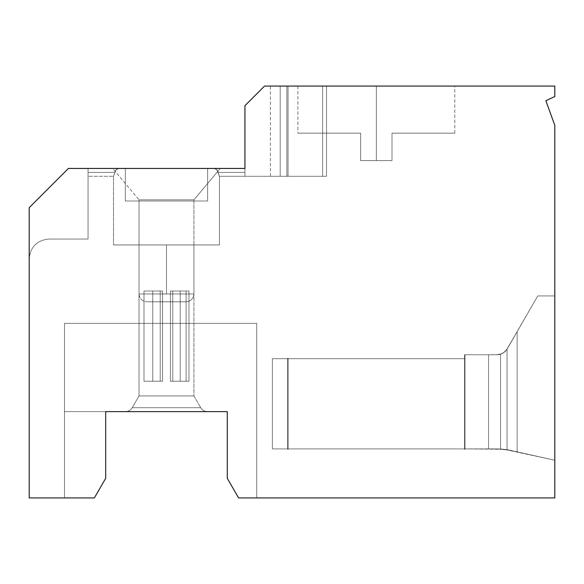 <?xml version="1.0" encoding="UTF-8"?>
<svg xmlns="http://www.w3.org/2000/svg" width="584" height="584" viewBox="0 0 584 584"><rect width="100%" height="100%" fill="white"/><g stroke="black" fill="none" stroke-linecap="round" stroke-linejoin="round"><path stroke-width="0.44" stroke-dasharray="2.92 2.19" d="M322.66 176.288L326.529 176.288L326.529 86.074L322.66 86.074L322.66 176.288L326.529 176.288L326.529 86.074L322.66 86.074L322.66 176.288L270.428 176.288L326.529 176.288L286.824 176.288L288.036 176.288L288.036 86.074L286.824 86.074L286.824 176.288L322.66 176.288L322.66 86.074L286.824 86.074L286.824 176.288L288.036 176.288L288.036 86.074L280.196 86.074L280.196 176.288L288.036 176.288L270.428 176.288L322.66 176.288L322.66 86.074L326.529 86.074L270.428 86.074L326.529 86.074L286.824 86.074L288.036 86.074L288.036 176.288L280.196 176.288L288.036 176.288L286.824 176.288L286.824 86.074L326.529 86.074L326.529 176.288L270.428 176.288L322.66 176.288L270.428 176.288L322.66 176.288L322.66 86.074L270.428 86.074L322.66 86.074L270.428 86.074L322.66 86.074L322.66 176.288L286.824 176.288L286.824 86.074L288.036 86.074L270.428 86.074L322.66 86.074L322.66 176.288L322.66 86.074L326.529 86.074L326.529 176.288L322.66 176.288M180.215 381.235L186.099 381.235L186.099 291.022L180.215 291.022L180.215 381.235L186.099 381.235L186.099 291.022L188.968 291.022L188.968 381.235L186.099 381.235L186.099 291.022L180.215 291.022L180.215 381.235L186.099 381.235L186.099 291.022L188.968 291.022L188.968 381.235L186.099 381.235L186.099 291.022L188.968 291.022L188.968 381.235L186.099 381.235L186.099 291.022L180.215 291.022L180.215 381.235L170.404 381.235L188.968 381.235L188.968 291.022L186.099 291.022L186.099 381.235L180.215 381.235L180.215 291.022L170.404 291.022L170.404 381.235L188.968 381.235L170.404 381.235L170.404 291.022L188.968 291.022L170.404 291.022L172.762 291.022L172.762 381.235L180.215 381.235L180.215 291.022L186.099 291.022L186.099 381.235L180.215 381.235L188.968 381.235L170.404 381.235L180.215 381.235L170.404 381.235L170.404 291.022L180.215 291.022L180.215 381.235L180.215 291.022L170.404 291.022L188.968 291.022L180.215 291.022L186.099 291.022L186.099 381.235L180.215 381.235L188.968 381.235L188.968 291.022L170.404 291.022L170.404 381.235L172.762 381.235L172.762 291.022L172.762 381.235L188.968 381.235L172.762 381.235L172.762 291.022L188.968 291.022L188.968 381.235L172.762 381.235L172.762 291.022L170.404 291.022L170.404 381.235L172.762 381.235L172.762 291.022L188.968 291.022L188.968 381.235L188.968 291.022L172.762 291.022L172.762 381.235L188.968 381.235L170.404 381.235L180.215 381.235L170.404 381.235L170.404 291.022L180.215 291.022L180.215 381.235L170.404 381.235L172.762 381.235L172.762 291.022L188.968 291.022L170.404 291.022L172.762 291.022L170.404 291.022L170.404 381.235L188.968 381.235L180.215 381.235L180.215 291.022L170.404 291.022L170.404 381.235L180.215 381.235L180.215 291.022L188.968 291.022L170.404 291.022L180.215 291.022L170.404 291.022L170.404 381.235L188.968 381.235L180.215 381.235L180.215 291.022L186.099 291.022L186.099 381.235L188.968 381.235L188.968 291.022L186.099 291.022L186.099 381.235L170.404 381.235L170.404 291.022L172.762 291.022L172.762 381.235L170.404 381.235L170.404 291.022L188.968 291.022L170.404 291.022L180.215 291.022L180.215 381.235M207.619 200.998L125.348 200.998L125.348 168.447L207.619 168.447L207.619 200.998L207.619 168.447L125.348 168.447L125.348 200.998L207.619 200.998L125.348 200.998L125.348 168.447L207.619 168.447L207.619 200.998L207.619 168.447L125.348 168.447L125.348 200.998L207.619 200.998L125.348 200.998L125.348 168.447L68.423 168.447L244.93 168.447L244.93 176.288L280.196 176.288L244.93 176.288L244.93 168.447L125.348 168.447L244.93 168.447L244.93 176.288L280.196 176.288L280.196 86.074L264.545 86.074L244.93 105.689L264.545 86.074L244.93 105.689L244.93 168.447L244.93 105.689L244.93 168.447L244.93 105.689L264.545 86.074L554.8 86.074L554.8 96.543L545.85 100.711L554.8 125.297L554.8 497.926L554.8 125.297L545.85 100.711L554.8 96.543L554.8 86.074L264.545 86.074L288.036 86.074L264.545 86.074L244.93 105.689L244.93 176.288L244.93 168.447L68.423 168.447L125.348 168.447L88.038 168.447L88.038 239.046L48.815 239.046L88.038 239.046L88.038 172.368C88.038 177.514 88.038 177.514 88.038 172.368L88.038 168.447L88.038 172.368C88.038 177.514 88.038 177.514 88.038 172.368L88.038 168.447L68.423 168.447L29.2 207.67L68.423 168.447L29.2 207.67L68.423 168.447L29.2 207.67L29.2 258.661C30.448 246.835 36.982 240.294 48.815 239.046L88.038 239.046L88.038 168.447L207.619 168.447L117.661 168.681L115.559 170.637L113.53 176.288L115.559 170.637L117.055 168.98L119.048 168.447L125.348 168.447L125.348 200.998L207.619 200.998L207.619 168.447L244.93 168.447L244.93 176.288L244.93 172.368L218.109 172.368L216.467 169.404L213.919 168.447L216.467 169.404L218.109 172.368L244.93 172.368L244.93 168.447L207.619 168.447L244.93 168.447L213.919 168.447L215.912 168.98L216.963 169.959L219.438 176.288L218.109 172.368L244.93 172.368L218.109 172.368L219.438 176.288L219.438 244.93L113.53 244.93L219.438 244.93L219.438 176.288L217.401 170.63L215.912 168.98L213.919 168.447L207.619 168.447L207.619 200.998L207.619 168.447L215.299 168.681L216.963 169.959L218.109 172.368L244.93 172.368L244.93 176.288L244.93 105.689L264.545 86.074L288.036 86.074L288.036 176.288L280.196 176.288L280.196 86.074L280.196 176.288L244.93 176.288L244.93 168.447L213.919 168.447L244.93 168.447L244.93 172.368L218.109 172.368L219.438 176.288L218.109 172.368L244.93 172.368L244.93 176.288L244.93 172.368L218.109 172.368L216.467 169.404L213.919 168.447L215.912 168.98L216.963 169.959L219.438 176.288L219.438 244.93L113.53 244.93L219.438 244.93L113.53 244.93L219.438 244.93L219.438 176.288L217.788 171.44L216.467 169.404L214.635 168.506L207.619 168.447L207.619 200.998L125.348 200.998L207.619 200.998L125.348 200.998L125.348 168.447L125.348 200.998L207.619 200.998M288.08 449.286L287.686 449.286L287.686 358.291L288.08 358.291L288.08 449.286L287.686 449.286L288.08 449.286L288.08 358.291L287.686 358.291L287.686 449.286L287.686 358.291L288.08 358.291L288.08 449.286L288.08 358.291L287.686 358.291L287.686 449.286L288.08 449.286L287.686 449.286L287.686 358.291L288.08 358.291L288.08 449.286L288.08 358.291L287.686 358.291L288.08 358.291L288.08 449.286L287.686 449.286L287.686 358.291L287.686 449.286L288.08 449.286L288.08 358.291L288.08 449.286L288.08 358.291L287.686 358.291L287.686 449.286L288.08 449.286L287.686 449.286L287.686 358.291L288.08 358.291L287.686 358.291L288.08 358.291L288.08 449.286L287.686 449.286L288.08 449.286L288.08 358.291L287.686 358.291L287.686 449.286L287.686 358.291L287.686 449.286L288.08 449.286M287.686 448.899L272.385 448.899L272.385 358.678L287.686 358.678L287.686 448.899L272.385 448.899L287.686 448.899L287.686 358.678L272.385 358.678L272.385 448.899L272.385 358.678L287.686 358.678L287.686 448.899L272.385 448.899L287.686 448.899L272.385 448.899L272.385 358.678L287.686 358.678L272.385 358.678L287.686 358.678L287.686 448.899L287.686 358.678L287.686 448.899L287.686 358.678L272.385 358.678L272.385 448.899L272.385 358.678L272.385 448.899L287.686 448.899L272.385 448.899L287.686 448.899L287.686 358.678L272.385 358.678L272.385 448.899L287.686 448.899L287.686 358.678L272.385 358.678L272.385 448.899L287.686 448.899L272.385 448.899L272.385 358.678L287.686 358.678L272.385 358.678L272.385 448.899L272.385 358.678L287.686 358.678L287.686 448.899M288.08 448.899L288.08 358.678L288.08 448.899L464.587 448.899L288.08 448.899L464.587 448.899L464.587 358.678L288.08 358.678L464.587 358.678L464.587 448.899L464.587 358.678L288.08 358.678L464.587 358.678L288.08 358.678L288.08 448.899L288.08 358.678L464.587 358.678L464.587 448.899L288.08 448.899L464.587 448.899L288.08 448.899L288.08 358.678L288.08 448.899L288.08 358.678L464.587 358.678L464.587 448.899L464.587 358.678L288.08 358.678L288.08 448.899L288.08 358.678L464.587 358.678L464.587 448.899L288.08 448.899L464.587 448.899L288.08 448.899L464.587 448.899L464.587 358.678L288.08 358.678L288.08 448.899L288.08 358.678L464.587 358.678L464.587 448.899L288.08 448.899L464.587 448.899L464.587 358.678L288.08 358.678L288.08 448.899M464.587 354.758L464.587 449.286L464.587 354.758L497.013 354.758L500.554 354.218L503.401 352.875L507.051 349.137L537.776 295.92L554.8 295.92L554.8 460.228L510.117 450.293L497.349 448.899L510.117 450.293L554.8 460.228L507.051 449.702L507.051 349.137L507.051 449.702L500.554 448.979L500.554 354.218L500.554 448.979L464.981 448.899L464.981 354.758L464.981 448.899L497.349 448.899L464.981 448.899L464.981 354.758L464.981 449.286L464.587 449.286L464.981 449.286L464.981 354.758L464.587 354.758L497.013 354.758L464.981 354.758L464.981 448.899L500.554 448.979L500.554 354.218L497.013 354.758L500.072 354.357L502.897 353.181L505.328 351.32L507.204 348.874L505.058 351.583L502.488 353.408L497.013 354.758L464.587 354.758L464.587 449.286L464.981 449.286L464.981 354.758L497.013 354.758L464.587 354.758L464.981 354.758L464.981 449.286L464.587 449.286L464.587 354.758L464.981 354.758L464.981 449.286L464.587 449.286L464.587 354.758L464.587 449.286L464.587 354.758L464.587 449.286L464.981 449.286L464.587 449.286L464.981 449.286L464.981 354.758L497.013 354.758L500.554 354.218L504.255 352.262L507.051 349.137L537.776 295.92L506.343 350.159L504.174 352.327L501.525 353.86L497.013 354.758L501.525 353.86L504.174 352.327L506.343 350.159L517.139 331.675L517.139 451.855L503.846 449.257L488.56 448.899L488.56 354.758L488.56 448.899L464.981 448.899L464.981 354.758L464.981 449.286L464.981 354.758L464.587 354.758L464.981 354.758L464.981 448.899L503.846 449.257L554.8 460.228L554.8 295.92L554.8 460.228L554.8 295.92L554.8 460.228L554.8 295.92L554.8 460.228L554.8 295.92L537.776 295.92L554.8 295.92L537.776 295.92L554.8 295.92L537.776 295.92L507.051 349.137L507.051 449.702L510.117 450.293L507.051 449.702L507.051 349.137L504.255 352.262L500.554 354.218L500.554 448.979L507.051 449.702L497.349 448.899L510.117 450.293L554.8 460.228L507.021 449.695L517.139 451.855L517.139 331.675L537.776 295.92L554.8 295.92L554.8 460.228L517.139 451.855L554.8 460.228L554.8 295.92L537.776 295.92L517.139 331.675L517.139 451.855L517.139 331.675L507.204 348.874L504.174 352.327L505.328 351.32L501.525 353.86L498.561 354.656L488.56 354.758L488.56 448.899L488.56 354.758L464.981 354.758L464.981 449.286L464.587 449.286L464.587 354.758L497.013 354.758L501.525 353.86L504.174 352.327L506.343 350.159L517.139 331.675L517.139 451.855L554.8 460.228L554.8 295.92L537.776 295.92L517.139 331.675L517.139 451.855L503.846 449.257L488.56 448.899L488.56 354.758L488.56 448.899L464.981 448.899L464.981 354.758L497.013 354.758L464.587 354.758L464.587 449.286L464.981 449.286L464.981 354.758L464.587 354.758L464.587 449.286L464.587 354.758M220.27 168.447L112.697 168.447L220.27 168.447L112.697 168.447L220.27 168.447L112.697 168.447L220.27 168.447L193.939 199.823L139.028 199.823L193.939 199.823L220.27 168.447L112.697 168.447L220.27 168.447L193.939 199.823L139.028 199.823L193.939 199.823L139.028 199.823L139.028 395.945L193.939 395.945L139.028 395.945L139.028 199.823L193.939 199.823L139.028 199.823L139.028 395.945L193.939 395.945L139.028 395.945L132.232 407.712L200.735 407.712L132.232 407.712C130.663 410.216 128.4 411.53 125.436 411.632L207.524 411.632L125.436 411.632C128.4 411.53 130.663 410.216 132.232 407.712L200.735 407.712L132.232 407.712L139.028 395.945L193.939 395.945L139.028 395.945L132.232 407.712L200.735 407.712L132.232 407.712C130.663 410.216 128.4 411.53 125.436 411.632L207.524 411.632L125.436 411.632C128.4 411.53 130.663 410.216 132.232 407.712L200.735 407.712L132.232 407.712L139.028 395.945L193.939 395.945L139.028 395.945L139.028 199.823L193.939 199.823L220.27 168.447L112.697 168.447L220.27 168.447L112.697 168.447L220.27 168.447L193.939 199.823L220.27 168.447M29.2 497.926L94.367 497.926L29.2 497.926L29.2 207.67L68.423 168.447L88.038 168.447L88.038 172.368L114.858 172.368L116.501 169.404L119.048 168.447L88.038 168.447L119.048 168.447L116.501 169.404L114.858 172.368L88.038 172.368C88.038 177.514 88.038 177.514 88.038 172.368C88.038 177.514 88.038 177.514 88.038 172.368L114.858 172.368L113.53 176.288L114.858 172.368L88.038 172.368L88.038 168.447L88.038 239.046L48.815 239.046C36.982 240.294 30.448 246.835 29.2 258.661C30.448 246.835 36.982 240.294 48.815 239.046C36.982 240.294 30.448 246.835 29.2 258.661L29.2 497.926M554.8 497.926L238.601 497.926L227.278 478.311L227.278 411.632L105.689 411.632L105.689 478.311L94.367 497.926L105.689 478.311L105.689 411.632L105.689 478.311L94.367 497.926L64.503 497.926L64.503 323.383L64.503 497.926L64.503 323.383L256.697 323.383L256.697 497.926L256.697 323.383L64.503 323.383L256.697 323.383L256.697 497.926L238.601 497.926L227.278 478.311L238.601 497.926L554.8 497.926M162.564 291.022L144 291.022L162.564 291.022L152.752 291.022L152.752 381.235L162.564 381.235L162.564 291.022L162.564 381.235L144 381.235L162.564 381.235L152.752 381.235L152.752 291.022L144 291.022L144 381.235L152.752 381.235L152.752 291.022L162.564 291.022L152.752 291.022L152.752 381.235L144 381.235L144 291.022L162.564 291.022L160.206 291.022L160.206 381.235L162.564 381.235L162.564 291.022L162.564 381.235L144 381.235L162.564 381.235L160.206 381.235L160.206 291.022L144 291.022L144 381.235L160.206 381.235L144 381.235L144 291.022L160.206 291.022L160.206 381.235L144 381.235L144 291.022L160.206 291.022L160.206 381.235L160.206 291.022L144 291.022L144 381.235L160.206 381.235L160.206 291.022L162.564 291.022L162.564 381.235L144 381.235L144 291.022L152.752 291.022L152.752 381.235L162.564 381.235L152.752 381.235L152.752 291.022L162.564 291.022L152.752 291.022L152.752 381.235L144 381.235L144 291.022L162.564 291.022L160.206 291.022L160.206 381.235L162.564 381.235L162.564 291.022L152.752 291.022L152.752 381.235L162.564 381.235L144 381.235L162.564 381.235L162.564 291.022L162.564 381.235L144 381.235L162.564 381.235L160.206 381.235L160.206 291.022L162.564 291.022L144 291.022L144 381.235L152.752 381.235L152.752 291.022L144 291.022L162.564 291.022L144 291.022L162.564 291.022L144 291.022L144 381.235L152.752 381.235L152.752 291.022L152.752 381.235L162.564 381.235L162.564 291.022L144 291.022L162.564 291.022L162.564 381.235L152.752 381.235L152.752 291.022L162.564 291.022L160.206 291.022L160.206 381.235L162.564 381.235L162.564 291.022L162.564 381.235L144 381.235L162.564 381.235L160.206 381.235L160.206 291.022L162.564 291.022M392.017 160.6L360.642 160.6L392.017 160.6L392.017 133.145L392.017 160.6L376.33 160.6L376.33 86.074L454.783 86.074L297.884 86.074L454.783 86.074L297.884 86.074L454.783 86.074L297.884 86.074L376.33 86.074L297.884 86.074L376.33 86.074L376.33 160.6L360.642 160.6L360.642 133.145L360.642 160.6L360.642 133.145L297.884 133.145L360.642 133.145L297.884 133.145L360.642 133.145L297.884 133.145L360.642 133.145L360.642 160.6L392.017 160.6L392.017 133.145L454.783 133.145L392.017 133.145L454.783 133.145L392.017 133.145L454.783 133.145L392.017 133.145L392.017 160.6L360.642 160.6L392.017 160.6L360.642 160.6L360.642 133.145L360.642 160.6L360.642 133.145L297.884 133.145L360.642 133.145L297.884 133.145L360.642 133.145L297.884 133.145L360.642 133.145L360.642 160.6L376.33 160.6L376.33 86.074L297.884 86.074L454.783 86.074L376.33 86.074L454.783 86.074L376.33 86.074L376.33 160.6L392.017 160.6L392.017 133.145L454.783 133.145L392.017 133.145L454.783 133.145L392.017 133.145L392.017 160.6L360.642 160.6L392.017 160.6L392.017 133.145L454.783 133.145L392.017 133.145L392.017 160.6L392.017 133.145L392.017 160.6L376.33 160.6L376.33 86.074L454.783 86.074L297.884 86.074L376.33 86.074L297.884 86.074L376.33 86.074L376.33 160.6L360.642 160.6L360.642 133.145L360.642 160.6L360.642 133.145L297.884 133.145L360.642 133.145L297.884 133.145L360.642 133.145L360.642 160.6L392.017 160.6L392.017 133.145L454.783 133.145L392.017 133.145L454.783 133.145L392.017 133.145L392.017 160.6M227.278 478.311L227.278 411.632L227.278 478.311L238.601 497.926L256.697 497.926L238.601 497.926L256.697 497.926L238.601 497.926L227.278 478.311L227.278 411.632L64.503 411.632L227.278 411.632L227.278 478.311L227.278 411.632L105.689 411.632L105.689 478.311L94.367 497.926L105.689 478.311L105.689 411.632L227.278 411.632L227.278 478.311L238.601 497.926L227.278 478.311L227.278 411.632L105.689 411.632L105.689 478.311L94.367 497.926L105.689 478.311L94.367 497.926L64.503 497.926L94.367 497.926L105.689 478.311L105.689 411.632L105.689 478.311L105.689 411.632L64.503 411.632L105.689 411.632L105.689 478.311L105.689 411.632L227.278 411.632L64.503 411.632L64.503 497.926L64.503 411.632L105.689 411.632L105.689 478.311L105.689 411.632L105.689 478.311L94.367 497.926L105.689 478.311L94.367 497.926L64.503 497.926L94.367 497.926L105.689 478.311L105.689 411.632L227.278 411.632L227.278 478.311L238.601 497.926L256.697 497.926L256.697 323.383L64.503 323.383L64.503 497.926L64.503 323.383L256.697 323.383L256.697 497.926L256.697 323.383L256.697 497.926L238.601 497.926L227.278 478.311L238.601 497.926L256.697 497.926L256.697 323.383L64.503 323.383L256.697 323.383L64.503 323.383L64.503 497.926L64.503 323.383L64.503 497.926L94.367 497.926L105.689 478.311L105.689 411.632L105.689 478.311L94.367 497.926L64.503 497.926L64.503 411.632L105.689 411.632L105.689 478.311L94.367 497.926L105.689 478.311L105.689 411.632L64.503 411.632L64.503 497.926L94.367 497.926L64.503 497.926L64.503 411.632L227.278 411.632L227.278 478.311M186.099 301.804L146.869 301.804L186.099 301.804C190.829 301.308 193.443 298.694 193.939 293.964L139.028 293.964L193.939 293.964C193.443 298.694 190.829 301.308 186.099 301.804L146.869 301.804L186.099 301.804C190.829 301.308 193.443 298.694 193.939 293.964L139.028 293.964L166.484 293.964L166.484 244.93L193.939 244.93L139.028 244.93L166.484 244.93L139.028 244.93L166.484 244.93L166.484 293.964L193.939 293.964C193.443 298.694 190.829 301.308 186.099 301.804M105.689 478.311L105.689 411.632L64.503 411.632L105.689 411.632L105.689 478.311L94.367 497.926L105.689 478.311L105.689 411.632L64.503 411.632L64.503 497.926L64.503 411.632L64.503 497.926L94.367 497.926L105.689 478.311M125.436 411.632L207.524 411.632L125.436 411.632C128.4 411.53 130.663 410.216 132.232 407.712L200.735 407.712L132.232 407.712C130.663 410.216 128.4 411.53 125.436 411.632M139.028 199.823L193.939 199.823L139.028 199.823L139.028 395.945L193.939 395.945L139.028 395.945L132.232 407.712L200.735 407.712L132.232 407.712L139.028 395.945L193.939 395.945L139.028 395.945L139.028 199.823L193.939 199.823L139.028 199.823L112.697 168.447M170.404 381.235L170.404 291.022L172.762 291.022L172.762 381.235L170.404 381.235M114.858 172.368L88.038 172.368C88.038 177.514 88.038 177.514 88.038 172.368C88.038 177.514 88.038 177.514 88.038 172.368L114.858 172.368L113.53 176.288L114.858 172.368L88.038 172.368L88.038 168.447L119.048 168.447L116.501 169.404L114.858 172.368L116.501 169.404L119.048 168.447L88.038 168.447L88.038 172.368L114.858 172.368L113.53 176.288L114.858 172.368M497.349 448.899L464.981 448.899L500.619 448.986L507.021 449.695L517.139 451.855L517.139 331.675L507.204 348.874L504.174 352.327L501.525 353.86L498.561 354.656L488.56 354.758L488.56 448.899L497.349 448.899M186.099 291.022L186.099 381.235L188.968 381.235L188.968 291.022L170.404 291.022L186.099 291.022M517.139 451.855L517.139 331.675L537.776 295.92L554.8 295.92L554.8 460.228L517.139 451.855M166.484 244.93L139.028 244.93L193.939 244.93L139.028 244.93L166.484 244.93L139.028 244.93L166.484 244.93L166.484 293.964L141.116 293.964L193.939 293.964L166.484 293.964L166.484 244.93L139.028 244.93L166.484 244.93M360.642 133.145L297.884 133.145L360.642 133.145M392.017 133.145L454.783 133.145L392.017 133.145M464.587 358.678L464.587 448.899L464.587 358.678M507.204 348.874L537.776 295.92L507.204 348.874M464.981 354.758L464.981 449.286L464.981 354.758L464.981 448.899L464.981 354.758L464.981 448.899L488.56 448.899L488.56 354.758L464.981 354.758M464.981 449.286L464.587 449.286L464.981 449.286M537.776 295.92L554.8 295.92L537.776 295.92M160.206 291.022L144 291.022L144 381.235L160.206 381.235L160.206 291.022L160.206 381.235L144 381.235L144 291.022L160.206 291.022M172.762 291.022L172.762 381.235L188.968 381.235L188.968 291.022L172.762 291.022L188.968 291.022L188.968 381.235L172.762 381.235L172.762 291.022M29.2 258.661L29.2 207.67L29.2 258.661M125.348 168.447L117.661 168.681L116.501 169.404L115.179 171.44L116.501 169.404L117.661 168.681L125.348 168.447M219.438 244.93L113.53 244.93L219.438 244.93M270.428 176.288L270.428 86.074M193.939 199.823L193.939 395.945L193.939 199.823L193.939 395.945L200.735 407.712C202.305 410.216 204.568 411.53 207.524 411.632C204.568 411.53 202.305 410.216 200.735 407.712C202.305 410.216 204.568 411.53 207.524 411.632M454.783 133.145L454.783 86.074M297.884 86.074L297.884 133.145M219.438 176.288L244.93 176.288L219.438 176.288M193.939 395.945L200.735 407.712L193.939 395.945M113.53 176.288L113.53 244.93L113.53 176.288L88.038 176.288L113.53 176.288M139.028 293.964C139.525 298.694 142.138 301.308 146.869 301.804C142.138 301.308 139.525 298.694 139.028 293.964L139.028 244.93L139.028 293.964M193.939 293.964L193.939 244.93L193.939 293.964"/><path stroke-width="0.88" d="M554.8 125.297L554.8 497.926L238.601 497.926L554.8 497.926L554.8 125.297L545.85 100.711L554.8 125.297M68.423 168.447L244.93 168.447L68.423 168.447L29.2 207.67L68.423 168.447M94.367 497.926L29.2 497.926L94.367 497.926L105.689 478.311L105.689 411.632L105.689 478.311L94.367 497.926M554.8 86.074L554.8 96.543L545.85 100.711L554.8 96.543L554.8 86.074L264.545 86.074L554.8 86.074M227.278 411.632L105.689 411.632L227.278 411.632L227.278 478.311L238.601 497.926L227.278 478.311L227.278 411.632M29.2 207.67L29.2 497.926L29.2 207.67M264.545 86.074L244.93 105.689L244.93 168.447L244.93 105.689L264.545 86.074"/></g></svg>
